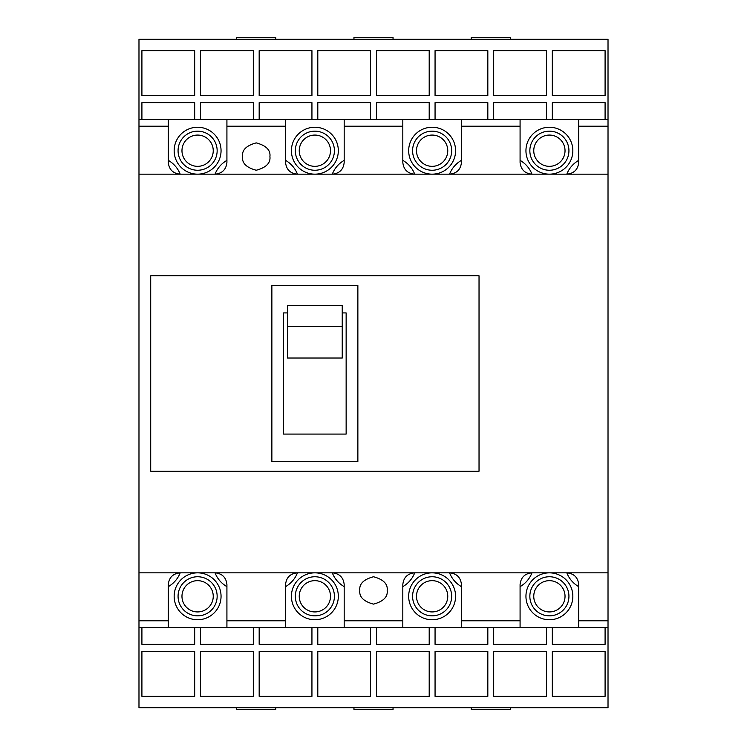 <?xml version="1.0" encoding="UTF-8"?>
<svg xmlns="http://www.w3.org/2000/svg" width="747" height="747" viewBox="0 0 747 747"><rect width="100%" height="100%" fill="white"/><g stroke="black" fill="none" stroke-linecap="round" stroke-linejoin="round"><path stroke-width="1.12" d="M461.45 160.362A27.359 27.359 0 0 0 449.554 174.154M461.45 119.436L520.08 119.436L520.08 126.215L461.45 126.215L461.45 119.436L402.82 119.436L402.82 126.215L344.18 126.215L344.18 162.426C343.443 169.504 339.53 173.407 332.462 174.154M414.706 174.154A27.359 27.359 0 0 0 402.82 160.362M412.587 150.707A19.543 19.543 0 0 1 432.13 131.164A19.543 19.543 0 0 1 451.674 150.707A19.543 19.543 0 0 1 432.13 170.251A19.543 19.543 0 0 1 412.587 150.707A19.543 19.543 0 0 0 432.13 170.251A19.543 19.543 0 0 0 451.674 150.707M455.586 150.707A23.456 23.456 0 0 0 432.13 127.251A23.456 23.456 0 0 0 408.674 150.707A23.456 23.456 0 0 0 432.13 174.154A23.456 23.456 0 0 0 455.586 150.707M461.45 586.638A27.359 27.359 0 0 1 449.554 572.846M414.706 572.846A27.359 27.359 0 0 1 402.82 586.638M461.45 627.564L461.45 620.785L520.08 620.785L520.08 627.564L344.18 627.564L344.18 620.785L402.82 620.785L402.82 584.574C403.557 577.496 407.47 573.593 414.538 572.846M451.674 596.293A19.543 19.543 0 0 0 432.13 576.749A19.543 19.543 0 0 0 412.587 596.293A19.543 19.543 0 0 0 432.13 615.836A19.543 19.543 0 0 0 451.674 596.293A19.543 19.543 0 0 1 432.13 615.836A19.543 19.543 0 0 1 412.587 596.293M408.674 596.293A23.456 23.456 0 0 1 432.13 572.846A23.456 23.456 0 0 1 455.586 596.293A23.456 23.456 0 0 1 432.13 619.749A23.456 23.456 0 0 1 408.674 596.293M226.92 160.362A27.359 27.359 0 0 0 215.033 174.154M226.92 119.436L285.55 119.436L285.55 126.215L226.92 126.215L226.92 119.436L168.29 119.436L168.29 126.215L138.979 126.215L138.979 119.436L168.29 119.436M180.186 174.154A27.359 27.359 0 0 0 168.29 160.362M242.56 156.562C241.776 163.033 246.342 167.589 256.24 170.251C266.137 167.589 270.694 163.033 269.919 156.562C270.694 150.1 266.137 145.534 256.24 142.882C246.342 145.534 241.776 150.1 242.56 156.562M387.179 590.438C387.954 596.9 383.398 601.466 373.5 604.118C363.602 601.466 359.046 596.9 359.821 590.438C359.046 583.967 363.602 579.411 373.5 576.749C383.398 579.411 387.954 583.967 387.179 590.438M168.29 620.785L168.29 627.564L138.979 627.564L138.979 620.785L168.29 620.785L168.29 584.574C169.037 577.496 172.949 573.593 180.018 572.846M608.021 620.785L608.021 627.564L578.71 627.564L578.71 620.785L608.021 620.785L608.021 174.154L138.979 174.154L138.979 126.215M285.55 620.785L285.55 627.564L226.92 627.564L226.92 620.785L285.55 620.785L285.55 584.574C286.297 577.496 290.209 573.593 297.278 572.846M566.982 572.846C574.051 573.593 577.963 577.496 578.71 584.574L578.71 620.785M520.08 620.785L520.08 584.574C520.827 577.496 524.73 573.593 531.799 572.846M449.722 572.846C456.79 573.593 460.703 577.496 461.45 584.574L461.45 620.785M402.82 620.785L402.82 627.564M332.462 572.846C339.53 573.593 343.443 577.496 344.18 584.574L344.18 620.785M215.201 572.846C222.27 573.593 226.173 577.496 226.92 584.574L226.92 620.785M138.979 174.154L138.979 620.785M608.021 126.215L578.71 126.215L578.71 119.436L608.021 119.436L608.021 174.154M608.021 572.846L138.979 572.846M344.18 126.215L344.18 119.436L402.82 119.436M578.71 126.215L578.71 162.426C577.963 169.504 574.051 173.407 566.982 174.154M531.799 174.154C524.73 173.407 520.827 169.504 520.08 162.426L520.08 126.215M461.45 126.215L461.45 162.426C460.703 169.504 456.79 173.407 449.722 174.154M414.538 174.154C407.47 173.407 403.557 169.504 402.82 162.426L402.82 126.215M297.278 174.154C290.209 173.407 286.297 169.504 285.55 162.426L285.55 126.215M226.92 126.215L226.92 162.426C226.173 169.504 222.27 173.407 215.201 174.154M180.018 174.154C172.949 173.407 169.037 169.504 168.29 162.426L168.29 126.215M150.707 275.783L150.707 471.217L479.032 471.217L479.032 275.783L150.707 275.783M271.871 285.55L271.871 461.45L357.869 461.45L357.869 285.55L271.871 285.55M287.511 312.918L283.599 312.918L283.599 434.082L346.141 434.082L346.141 312.918L342.229 312.918M342.229 326.598L342.229 358.028L287.511 358.028L287.511 305.336L342.229 305.336L342.229 326.598L287.511 326.598M178.066 150.707A19.543 19.543 0 0 1 197.61 131.164A19.543 19.543 0 0 1 217.153 150.707A19.543 19.543 0 0 1 197.61 170.251A19.543 19.543 0 0 1 178.066 150.707A19.543 19.543 0 0 0 197.61 170.251A19.543 19.543 0 0 0 217.153 150.707M221.056 150.707A23.456 23.456 0 0 0 197.61 127.251A23.456 23.456 0 0 0 174.154 150.707A23.456 23.456 0 0 0 197.61 174.154A23.456 23.456 0 0 0 221.056 150.707M344.18 160.362A27.359 27.359 0 0 0 332.294 174.154M344.18 119.436L285.55 119.436M297.446 174.154A27.359 27.359 0 0 0 285.55 160.362M295.326 150.707A19.543 19.543 0 0 1 314.87 131.164A19.543 19.543 0 0 1 334.413 150.707A19.543 19.543 0 0 1 314.87 170.251A19.543 19.543 0 0 1 295.326 150.707A19.543 19.543 0 0 0 314.87 170.251A19.543 19.543 0 0 0 334.413 150.707M338.326 150.707A23.456 23.456 0 0 0 314.87 127.251A23.456 23.456 0 0 0 291.414 150.707A23.456 23.456 0 0 0 314.87 174.154A23.456 23.456 0 0 0 338.326 150.707M226.92 586.638A27.359 27.359 0 0 1 215.033 572.846M180.186 572.846A27.359 27.359 0 0 1 168.29 586.638M226.92 627.564L168.29 627.564M344.18 586.638A27.359 27.359 0 0 1 332.294 572.846M297.446 572.846A27.359 27.359 0 0 1 285.55 586.638M344.18 627.564L285.55 627.564M217.153 596.293A19.543 19.543 0 0 0 197.61 576.749A19.543 19.543 0 0 0 178.066 596.293A19.543 19.543 0 0 0 197.61 615.836A19.543 19.543 0 0 0 217.153 596.293A19.543 19.543 0 0 1 197.61 615.836A19.543 19.543 0 0 1 178.066 596.293M174.154 596.293A23.456 23.456 0 0 1 197.61 572.846A23.456 23.456 0 0 1 221.056 596.293A23.456 23.456 0 0 1 197.61 619.749A23.456 23.456 0 0 1 174.154 596.293M334.413 596.293A19.543 19.543 0 0 0 314.87 576.749A19.543 19.543 0 0 0 295.326 596.293A19.543 19.543 0 0 0 314.87 615.836A19.543 19.543 0 0 0 334.413 596.293A19.543 19.543 0 0 1 314.87 615.836A19.543 19.543 0 0 1 295.326 596.293M291.414 596.293A23.456 23.456 0 0 1 314.87 572.846A23.456 23.456 0 0 1 338.326 596.293A23.456 23.456 0 0 1 314.87 619.749A23.456 23.456 0 0 1 291.414 596.293M578.71 160.362A27.359 27.359 0 0 0 566.814 174.154M578.71 119.436L520.08 119.436M531.967 174.154A27.359 27.359 0 0 0 520.08 160.362M529.847 150.707A19.543 19.543 0 0 1 549.39 131.164A19.543 19.543 0 0 1 568.934 150.707A19.543 19.543 0 0 1 549.39 170.251A19.543 19.543 0 0 1 529.847 150.707A19.543 19.543 0 0 0 549.39 170.251A19.543 19.543 0 0 0 568.934 150.707M572.846 150.707A23.456 23.456 0 0 0 549.39 127.251A23.456 23.456 0 0 0 525.944 150.707A23.456 23.456 0 0 0 549.39 174.154A23.456 23.456 0 0 0 572.846 150.707M568.934 596.293A19.543 19.543 0 0 0 549.39 576.749A19.543 19.543 0 0 0 529.847 596.293A19.543 19.543 0 0 0 549.39 615.836A19.543 19.543 0 0 0 568.934 596.293A19.543 19.543 0 0 1 549.39 615.836A19.543 19.543 0 0 1 529.847 596.293M525.944 596.293A23.456 23.456 0 0 1 549.39 572.846A23.456 23.456 0 0 1 572.846 596.293A23.456 23.456 0 0 1 549.39 619.749A23.456 23.456 0 0 1 525.944 596.293M578.71 586.638A27.359 27.359 0 0 1 566.814 572.846M531.967 572.846A27.359 27.359 0 0 1 520.08 586.638M578.71 627.564L520.08 627.564M138.979 627.564L138.979 707.698L608.021 707.698L608.021 627.564M138.979 119.436L138.979 39.302L608.021 39.302L608.021 119.436M552.322 627.564L552.322 644.372L605.089 644.372L605.089 627.564M493.692 627.564L493.692 644.372L546.459 644.372L546.459 627.564M552.322 651.412L552.322 696.363L605.089 696.363L605.089 651.412L552.322 651.412M493.692 651.412L493.692 696.363L546.459 696.363L546.459 651.412L493.692 651.412M435.062 627.564L435.062 644.372L487.828 644.372L487.828 627.564M376.432 627.564L376.432 644.372L429.198 644.372L429.198 627.564M317.802 627.564L317.802 644.372L370.568 644.372L370.568 627.564M259.172 627.564L259.172 644.372L311.938 644.372L311.938 627.564M200.541 627.564L200.541 644.372L253.308 644.372L253.308 627.564M435.062 651.412L435.062 696.363L487.828 696.363L487.828 651.412L435.062 651.412M376.432 651.412L376.432 696.363L429.198 696.363L429.198 651.412L376.432 651.412M317.802 651.412L317.802 696.363L370.568 696.363L370.568 651.412L317.802 651.412M259.172 651.412L259.172 696.363L311.938 696.363L311.938 651.412L259.172 651.412M141.911 627.564L141.911 644.372L194.678 644.372L194.678 627.564M200.541 651.412L200.541 696.363L253.308 696.363L253.308 651.412L200.541 651.412M141.911 651.412L141.911 696.363L194.678 696.363L194.678 651.412L141.911 651.412M194.678 95.588L141.911 95.588L141.911 50.637L194.678 50.637L194.678 95.588M253.308 95.588L200.541 95.588L200.541 50.637L253.308 50.637L253.308 95.588M141.911 119.436L141.911 102.628L194.678 102.628L194.678 119.436M311.938 95.588L259.172 95.588L259.172 50.637L311.938 50.637L311.938 95.588M370.568 95.588L317.802 95.588L317.802 50.637L370.568 50.637L370.568 95.588M429.198 95.588L376.432 95.588L376.432 50.637L429.198 50.637L429.198 95.588M487.828 95.588L435.062 95.588L435.062 50.637L487.828 50.637L487.828 95.588M200.541 119.436L200.541 102.628L253.308 102.628L253.308 119.436M259.172 119.436L259.172 102.628L311.938 102.628L311.938 119.436M317.802 119.436L317.802 102.628L370.568 102.628L370.568 119.436M376.432 119.436L376.432 102.628L429.198 102.628L429.198 119.436M435.062 119.436L435.062 102.628L487.828 102.628L487.828 119.436M546.459 95.588L493.692 95.588L493.692 50.637L546.459 50.637L546.459 95.588M605.089 95.588L552.322 95.588L552.322 50.637L605.089 50.637L605.089 95.588M493.692 119.436L493.692 102.628L546.459 102.628L546.459 119.436M552.322 119.436L552.322 102.628L605.089 102.628L605.089 119.436M471.217 39.302L471.217 37.35L510.304 37.35L510.304 39.302M353.957 39.302L353.957 37.35L393.043 37.35L393.043 39.302M236.696 39.302L236.696 37.35L275.783 37.35L275.783 39.302M353.957 707.698L353.957 709.65L393.043 709.65L393.043 707.698M236.696 707.698L236.696 709.65L275.783 709.65L275.783 707.698M471.217 707.698L471.217 709.65L510.304 709.65L510.304 707.698M447.761 150.707A15.631 15.631 0 0 0 432.13 135.067A15.631 15.631 0 0 0 416.499 150.707A15.631 15.631 0 0 0 432.13 166.338A15.631 15.631 0 0 0 447.761 150.707M416.499 596.293A15.631 15.631 0 0 1 432.13 580.662A15.631 15.631 0 0 1 447.761 596.293A15.631 15.631 0 0 1 432.13 611.933A15.631 15.631 0 0 1 416.499 596.293M213.24 150.707A15.631 15.631 0 0 0 197.61 135.067A15.631 15.631 0 0 0 181.969 150.707A15.631 15.631 0 0 0 197.61 166.338A15.631 15.631 0 0 0 213.24 150.707M330.501 150.707A15.631 15.631 0 0 0 314.87 135.067A15.631 15.631 0 0 0 299.239 150.707A15.631 15.631 0 0 0 314.87 166.338A15.631 15.631 0 0 0 330.501 150.707M181.969 596.293A15.631 15.631 0 0 1 197.61 580.662A15.631 15.631 0 0 1 213.24 596.293A15.631 15.631 0 0 1 197.61 611.933A15.631 15.631 0 0 1 181.969 596.293M299.239 596.293A15.631 15.631 0 0 1 314.87 580.662A15.631 15.631 0 0 1 330.501 596.293A15.631 15.631 0 0 1 314.87 611.933A15.631 15.631 0 0 1 299.239 596.293M565.031 150.707A15.631 15.631 0 0 0 549.39 135.067A15.631 15.631 0 0 0 533.76 150.707A15.631 15.631 0 0 0 549.39 166.338A15.631 15.631 0 0 0 565.031 150.707M533.76 596.293A15.631 15.631 0 0 1 549.39 580.662A15.631 15.631 0 0 1 565.031 596.293A15.631 15.631 0 0 1 549.39 611.933A15.631 15.631 0 0 1 533.76 596.293"/></g></svg>
